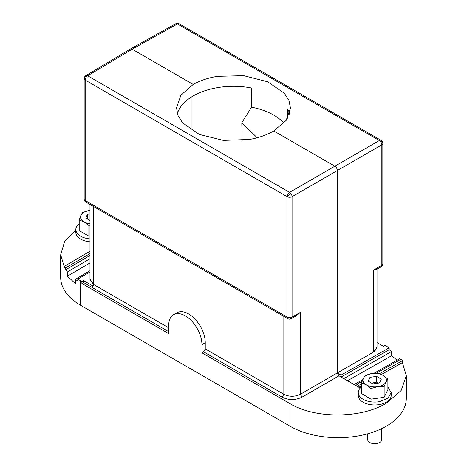 <?xml version="1.0" encoding="UTF-8"?>
<svg xmlns="http://www.w3.org/2000/svg" width="467" height="467" viewBox="0 0 467 467"><rect width="100%" height="100%" fill="white"/><g stroke="black" fill="none" stroke-linecap="round" stroke-linejoin="round"><path stroke-width="0.7" d="M273.79 130.964C266.914 134.969 258.829 137.806 249.541 139.464L223.296 140.398L199.31 134.42L182.556 122.821L178.055 115.623L176.52 107.988L180.857 95.268L193.21 84.439C200.086 80.569 208.171 77.861 217.459 76.325L243.704 75.666L267.69 81.783L284.444 93.347L288.945 100.463L290.48 107.988L286.143 120.445L273.79 130.964L334.851 166.217C336.363 167.256 337.197 168.698 337.343 170.531L337.343 372.935L373.647 351.978L377.015 347.267L377.015 269.272L373.647 270.066L377.009 269.278M177.349 113.621A56.98 32.9 180 0 1 217.459 87.644A56.98 32.9 0 0 1 251.334 87.965L251.55 107.194A56.98 32.9 180 0 1 283.954 123.107M287.584 118.239L287.619 108.916A56.98 32.9 180 0 1 289.639 113.574M130.404 49L175.685 23.764A3.526 2.037 60.9 0 1 177.425 23.951L132.149 49.187L87.656 75.777A3.526 2.037 120 0 0 85.187 80.079L84.247 79.104A3.526 2.796 -21.8 0 1 87.656 75.777A3.526 2.037 59.1 0 0 85.87 75.613L130.404 49L132.149 49.187L193.21 84.439M191.131 130.1L191.131 97.212M289.161 114.958L289.161 112.168M242.081 140.462L241.813 122.733L251.55 107.194M241.813 122.733L257.206 137.753M360.244 388.077L341.079 377.015L341.079 375.094L337.343 372.935L300.398 394.265C294.864 396.892 289.347 396.903 283.854 394.288L205.252 348.907L203.594 351.82L201.931 352.795L201.931 344.64A23.496 13.566 -120 0 0 191.674 320.992A23.496 13.566 -120 0 0 173.566 314.694A23.496 13.566 -120 0 0 168.704 325.452L168.704 333.613L81.888 283.492L81.888 281.572L77.826 279.126L89.985 271.981M341.079 375.094L389.174 347.81L385.112 345.364L383.465 346.298L377.015 342.574M377.015 346.94L374.756 351.237L373.647 351.978L373.647 270.066L381.831 265.262A3.526 0.654 37.2 0 1 382.129 265.962A3.526 3.526 0 0 0 382.847 263.832A3.526 2.037 180 0 1 381.831 265.262L381.831 144.846A3.526 2.072 60 0 0 380.675 141.729A3.526 2.072 60 0 0 379.344 140.526L289.575 192.351A3.526 2.037 120 0 0 287.106 196.66L85.187 80.079L85.187 200.495A3.526 2.037 180 0 1 84.153 199.059A3.526 3.526 0 0 0 85.916 202.112A3.526 2.037 -60 0 1 85.187 200.495L287.106 317.07L287.106 196.66A3.526 0.642 142.5 0 1 290.894 193.566A3.526 1.996 60 0 1 292.068 196.671L381.831 144.846A3.526 2.037 180 0 0 382.847 143.416A3.526 3.526 0 0 0 382.117 141.273A3.526 0.642 142.5 0 0 380.675 141.729M81.888 281.572L83.535 280.603L92.273 285.646L93.931 284.672L89.985 279.208M93.423 206.443L93.423 284.345L89.985 279.529L89.985 204.453M337.343 372.935L339.007 375.812L302.061 397.143C295.418 400.318 288.799 400.336 282.196 397.201L203.594 351.82M287.106 196.66A3.526 2.037 180 0 0 292.068 196.671L292.068 317.087L300.398 312.359L295.43 316.375M302.061 397.143L300.398 394.265L300.398 312.359L292.605 317.98M75.823 229.793L64.58 241.573L60.687 254.813L60.687 277.491A68.141 39.339 0 0 0 80.645 305.307L289.989 426.173A68.141 39.339 0 0 0 386.355 426.173A68.141 39.339 0 0 0 406.313 398.357L406.313 375.678L401.13 390.575L386.355 403.155L385.497 402.653M389.174 347.81L389.174 349.73L341.079 377.015L339.007 375.812M289.989 426.173L289.989 403.64C315.137 418.899 361.213 418.666 386.355 403.155M389.174 349.73L391.673 351.453L391.673 355.673L397.032 360.203M373.863 373.349L399.589 358.749L400.266 359.584M376.081 373.308L401.276 359.018L402.379 360.67L402.379 362.59L406.313 375.678M168.704 331.675L83.552 282.517L83.535 280.603M93.931 284.672L92.285 287.561L92.273 285.646M93.406 284.368L168.704 327.805M89.985 262.927L67.411 276.19L75.327 283.539L75.327 279.313L77.826 281.041L77.826 279.126M67.411 276.19L67.411 271.969L89.985 258.706M89.985 253.599L65.724 267.848L65.724 269.763L67.411 271.969M65.724 267.848L64.621 266.172L64.621 268.087L60.687 254.813M289.989 403.64L201.931 352.795M81.888 283.492L83.552 282.517M173.566 314.694L176.894 312.779A23.496 13.566 60 0 1 194.996 319.072A23.496 13.566 60 0 1 205.252 342.72L205.252 348.907M343.823 378.597L391.673 351.453M347.512 380.728L391.673 355.673M354.126 384.545L362.812 379.618M356.864 386.127L356.864 384.207L362.176 381.195M361.563 383.827L358.86 385.357L356.864 384.207M379.379 373.717L402.379 360.67M358.86 385.357L358.86 387.277L361.563 385.742M381.405 374.487L402.379 362.59M65.724 269.763L89.985 255.513M75.327 279.313L89.985 270.708M89.985 251.275L64.621 266.172M89.985 241.807A16.45 9.498 180 0 1 75.823 232.408L75.823 229.501A16.45 9.498 180 0 1 79.203 223.74M89.985 238.906A16.45 9.498 180 0 1 75.823 229.501M89.985 225.065L88.876 225.497L88.876 236.15L89.985 235.975M88.876 236.15L79.203 230.663L79.203 220.01L80.896 215.357L82.595 212.427L89.133 210.524A11.751 6.783 180 0 1 89.985 210.407L89.133 210.524A11.751 6.783 180 0 0 83.704 212.421A11.751 6.783 180 0 0 80.896 215.357A11.751 6.783 180 0 0 84.037 221.895L79.203 220.01M88.876 225.497L84.037 221.895A11.751 6.783 180 0 0 89.985 223.711M89.985 213.904L87.434 214.312L85.735 218.107L89.985 220.512M87.434 214.312L87.434 219.07M89.985 220.068L89.279 220.115M387.89 386.88L391.177 392.572L391.177 395.479A16.45 9.498 180 0 1 379.356 404.591A16.45 9.498 180 0 1 358.277 395.479L358.277 392.572A16.45 9.498 180 0 1 361.563 386.88M391.177 392.572L387.89 398.263L379.356 401.684A16.45 9.498 180 0 1 358.277 392.572M367.675 433.82L367.675 439.605A7.052 4.069 0 0 0 367.85 440.492A7.052 4.069 0 0 0 375.503 443.65A7.052 4.069 0 0 0 381.778 439.605L381.778 428.589M384.148 397.277L387.89 389.752L387.89 379.093L386.016 382A11.751 6.783 180 0 1 383.08 384.901A11.751 6.783 180 0 1 377.564 386.711L384.148 386.623L384.148 397.277L370.985 399.168L361.563 393.535L361.563 382.882L363.437 378.258L365.305 375.351L371.89 373.547A11.751 6.783 180 0 1 383.179 375.421L387.89 379.093M384.148 386.623L386.016 382A11.751 6.783 180 0 0 383.179 375.421L378.468 373.46L371.89 373.547A11.751 6.783 180 0 0 366.373 375.363A11.751 6.783 180 0 0 363.437 378.258A11.751 6.783 180 0 0 366.274 384.843L361.563 382.882M370.985 388.515L377.564 386.711A11.751 6.783 180 0 1 366.274 384.843L370.985 388.515L370.985 399.168M368.142 381.078L372.853 383.892L379.438 382.946L381.311 379.186L376.6 376.367L370.016 377.313L368.142 381.078M370.016 377.313L370.016 382.199M376.6 376.367L376.6 382.123L371.604 383.144M377.826 383.179L376.6 382.123M179.165 23.788A3.526 2.037 -60 0 0 177.425 23.951L379.344 140.526A3.526 2.037 -60 0 1 381.084 140.369L179.165 23.788A3.526 3.526 0 0 0 175.685 23.764M87.656 75.777L289.575 192.351A3.526 1.996 60 0 1 290.894 193.566M177.425 23.951A3.526 0.642 -82.1 0 1 177.886 23.35M84.247 79.104L84.153 78.602M377.021 269.062L381.107 266.873A3.526 2.055 -120.4 0 0 381.831 265.262M85.916 202.112L287.835 318.687A3.526 2.037 -60 0 1 287.106 317.07A3.526 2.037 0 0 0 292.068 317.087A3.526 2.02 -119.6 0 1 291.338 318.698L295.459 316.363M283.854 316.387L283.854 394.288L282.196 397.201M80.645 305.307L80.645 280.854M287.835 318.687A3.526 3.526 0 0 0 289.067 319.119A3.526 2.79 -81.4 0 0 292.068 317.087M201.931 344.64L205.252 342.72M382.117 141.273A3.526 3.526 0 0 0 381.084 140.369M85.87 75.613A3.526 3.526 0 0 0 84.153 78.643L84.153 199.059M382.847 143.416L382.847 263.832M381.107 266.873A3.526 3.526 0 0 0 382.129 265.962M289.067 319.119A3.526 3.526 0 0 0 291.338 318.698"/></g></svg>
